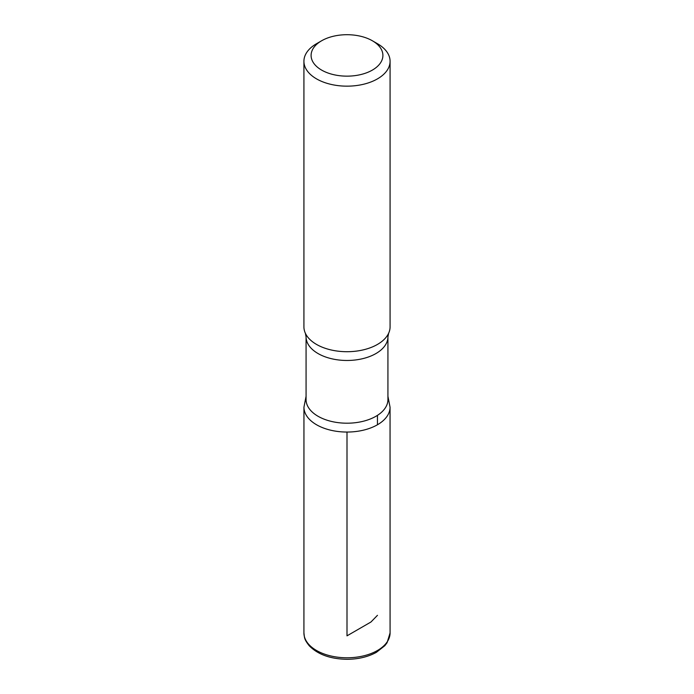 <?xml version="1.0" encoding="UTF-8"?>
<svg xmlns="http://www.w3.org/2000/svg" width="694" height="694" viewBox="0 0 694 694"><rect width="100%" height="100%" fill="white"/><g stroke="black" fill="none" stroke-linecap="round" stroke-linejoin="round"><path stroke-width="1.04" d="M377.467 43.705L372.383 40.773A35.906 20.725 180 0 1 372.383 70.085A35.906 20.725 180 0 1 321.617 70.085A35.906 20.725 180 0 1 321.617 40.773A35.906 20.725 180 0 1 372.383 40.773L377.467 43.705A43.08 24.871 180 0 1 390.08 61.289A43.08 24.871 180 0 1 347 86.16A43.08 24.871 180 0 1 303.92 61.289A43.08 24.871 180 0 1 316.533 43.705L321.617 40.773M387.929 399.571A40.929 23.631 180 0 1 347 423.201A40.929 23.631 180 0 1 306.071 399.571L306.071 336.842A40.929 23.631 180 0 0 347 360.472A40.929 23.631 180 0 0 387.929 336.842L387.929 399.571M387.929 396.309L390.054 407.196A43.054 24.863 180 0 1 346.991 432.05A43.054 24.863 180 0 1 303.946 407.187A43.054 24.863 0 0 0 347 432.05A43.054 24.863 0 0 0 390.054 407.196L390.08 632.911A43.08 24.871 180 0 1 347 657.782A43.08 24.871 180 0 1 303.92 632.911C304.597 637.63 303.825 638.922 309.212 645.732C317.843 654.546 330.526 659.066 347.243 659.3C358.399 659.187 368.115 656.871 376.382 652.334L384.84 645.68L387.079 642.731L390.08 632.911M390.08 61.289L390.08 326.839A43.08 24.871 180 0 1 388.64 333.224A43.08 24.871 180 0 1 347 351.711A43.08 24.871 180 0 1 305.36 333.224A43.08 24.871 180 0 1 303.92 326.839L303.92 61.289M347 432.05L347 635.843L370.934 622.024L377.467 615.318M377.449 424.771L377.449 415.359M306.071 396.309L303.946 407.196L303.92 632.911M388.64 333.224L387.929 336.842M305.36 333.224L306.071 336.842"/></g></svg>
